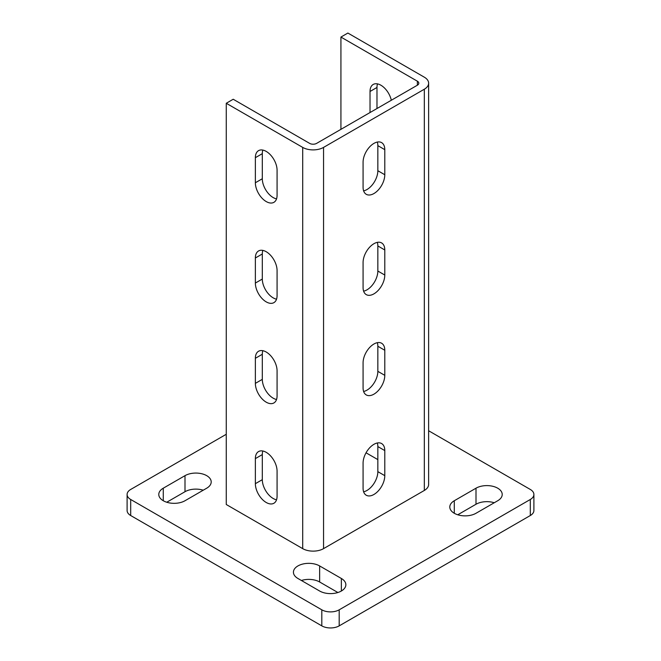 <?xml version="1.0" encoding="UTF-8"?>
<svg xmlns="http://www.w3.org/2000/svg" width="661" height="661" viewBox="0 0 661 661"><rect width="100%" height="100%" fill="white"/><g stroke="black" fill="none" stroke-linecap="round" stroke-linejoin="round"><path stroke-width="0.99" d="M266.218 402.185A15.36 8.866 -120 0 0 273.894 402.946A15.36 8.866 -120 0 0 277.075 395.914L277.075 370.838A15.36 8.866 -120 0 0 270.374 355.387A15.36 8.866 -120 0 0 258.542 351.272A15.36 8.866 -120 0 0 255.361 358.303L255.361 383.38A15.36 8.866 -120 0 0 266.218 402.185M262.847 350.702A15.36 8.866 -120 0 0 262.31 354.288L262.31 379.364A15.36 8.866 -120 0 0 273.167 398.17A15.36 8.866 -120 0 0 276.538 399.5M266.218 301.879A15.36 8.866 -120 0 0 273.894 302.639A15.36 8.866 -120 0 0 277.075 295.607L277.075 270.531A15.36 8.866 -120 0 0 270.374 255.072A15.36 8.866 -120 0 0 258.542 250.965A15.36 8.866 -120 0 0 255.361 257.988L255.361 283.065A15.36 8.866 -120 0 0 266.218 301.879M262.847 250.395A15.36 8.866 -120 0 0 262.31 253.981L262.31 279.058A15.36 8.866 -120 0 0 273.167 297.863A15.36 8.866 -120 0 0 276.538 299.193M266.218 201.564A15.36 8.866 -120 0 0 273.894 202.332A15.36 8.866 -120 0 0 277.075 195.301L277.075 170.224A15.36 8.866 -120 0 0 270.374 154.765A15.36 8.866 -120 0 0 258.542 150.65A15.36 8.866 -120 0 0 255.361 157.682L255.361 182.758A15.36 8.866 -120 0 0 266.218 201.564M262.847 150.088A15.36 8.866 -120 0 0 262.31 153.674L262.31 178.751A15.36 8.866 -120 0 0 273.167 197.556A15.36 8.866 -120 0 0 276.538 198.878M373.936 344.009A15.36 8.866 120 0 0 363.079 362.815L363.079 387.891A15.36 8.866 120 0 0 366.26 394.923A15.36 8.866 120 0 0 378.092 390.808A15.36 8.866 120 0 0 384.793 375.349L384.793 350.272A15.36 8.866 120 0 0 381.612 343.249A15.36 8.866 120 0 0 373.936 344.009M373.936 243.694A15.36 8.866 120 0 0 363.079 262.508L363.079 287.585A15.36 8.866 120 0 0 366.26 294.616A15.36 8.866 120 0 0 378.092 290.501A15.36 8.866 120 0 0 384.793 275.042L384.793 249.965A15.36 8.866 120 0 0 381.612 242.934A15.36 8.866 120 0 0 373.936 243.694M373.936 143.387A15.36 8.866 120 0 0 363.079 162.193L363.079 187.27A15.36 8.866 120 0 0 366.26 194.301A15.36 8.866 120 0 0 378.092 190.186A15.36 8.866 120 0 0 384.793 174.735L384.793 149.659A15.36 8.866 120 0 0 381.612 142.627A15.36 8.866 120 0 0 373.936 143.387M266.218 502.492A15.36 8.866 -120 0 0 273.894 503.252A15.36 8.866 -120 0 0 277.075 496.221L277.075 471.144A15.36 8.866 -120 0 0 270.374 455.693A15.36 8.866 -120 0 0 258.542 451.579A15.36 8.866 -120 0 0 255.361 458.61L255.361 483.687A15.36 8.866 -120 0 0 266.218 502.492M262.847 451.009A15.36 8.866 -120 0 0 262.31 454.594L262.31 479.671A15.36 8.866 -120 0 0 273.167 498.485A15.36 8.866 -120 0 0 276.538 499.807M373.936 444.316A15.36 8.866 120 0 0 363.079 463.121L363.079 488.198A15.36 8.866 120 0 0 366.26 495.229A15.36 8.866 120 0 0 378.092 491.115A15.36 8.866 120 0 0 384.793 475.664L384.793 450.587A15.36 8.866 120 0 0 381.612 443.556A15.36 8.866 120 0 0 373.936 444.316M206.711 488.198A15.36 8.866 0 0 0 211.206 481.935A15.36 8.866 0 0 0 206.711 475.664A15.36 8.866 0 0 0 184.997 475.664L163.275 488.198A15.36 8.866 0 0 0 158.78 494.469A15.36 8.866 0 0 0 168.258 502.657A15.36 8.866 0 0 0 184.997 500.741L206.711 488.198M497.725 500.741A15.36 8.866 0 0 0 502.22 494.469A15.36 8.866 0 0 0 497.725 488.198A15.36 8.866 0 0 0 476.003 488.198L454.289 500.741A15.36 8.866 0 0 0 449.794 507.012A15.36 8.866 0 0 0 459.271 515.2A15.36 8.866 0 0 0 476.003 513.275L497.725 500.741M226.26 434.285L130.696 489.454A12.286 7.089 0 0 0 127.102 494.469A12.286 7.089 0 0 0 130.696 499.485L321.816 609.822A12.286 7.089 0 0 0 339.184 609.822L530.304 499.485A12.286 7.089 0 0 0 533.898 494.469A12.286 7.089 0 0 0 530.304 489.454L428.634 430.757M341.357 578.474L319.643 565.94A15.36 8.866 0 0 0 302.903 564.015A15.36 8.866 0 0 0 293.426 572.211A15.36 8.866 0 0 0 297.921 578.474L319.643 591.017A15.36 8.866 0 0 0 336.375 592.934A15.36 8.866 0 0 0 345.86 584.745A15.36 8.866 0 0 0 341.357 578.474L341.357 591.017M366.045 452.802L377.844 459.61M340.927 129.341L340.927 37.066L347.876 33.05L424.321 77.188A14.74 8.51 180 0 1 428.634 83.203L428.634 484.439A14.74 8.51 180 0 1 424.321 490.454L323.551 548.638A14.74 8.51 180 0 1 302.705 548.638L226.26 504.5L226.26 103.265L233.209 99.249L309.654 143.387A4.916 2.834 180 0 0 316.602 143.387L417.372 85.211A4.916 2.834 180 0 0 418.81 83.203A4.916 2.834 180 0 0 417.372 81.196L417.372 85.211M494.246 502.748A15.36 8.866 0 0 0 476.003 504.252L457.767 514.779M337.887 592.52L319.643 581.986A15.36 8.866 0 0 0 301.399 580.482M533.898 494.469L533.898 510.515A12.286 7.089 180 0 1 530.304 515.53L530.304 499.485M339.184 609.822L339.184 625.876L530.304 515.53M339.184 625.876A12.286 7.089 180 0 1 321.816 625.876L321.816 609.822M130.696 499.485L130.696 515.53L321.816 625.876M130.696 515.53A12.286 7.089 180 0 1 127.102 510.515L127.102 494.469M203.233 490.206A15.36 8.866 0 0 0 184.997 491.71L166.754 502.244M428.634 83.203A14.74 8.51 180 0 1 424.321 89.218L323.551 147.403A14.74 8.51 180 0 1 302.705 147.403L226.26 103.265M376.977 108.528L376.977 87.467A15.36 8.866 60 0 1 377.514 83.881M370.028 112.544L370.028 91.482A15.36 8.866 60 0 1 373.209 84.451A15.36 8.866 60 0 1 391.312 100.257M340.927 37.066L417.372 81.196M363.616 391.477A15.36 8.866 120 0 0 377.844 371.342L377.844 346.265A15.36 8.866 120 0 0 377.307 342.679M363.616 291.162A15.36 8.866 120 0 0 377.844 271.035L377.844 245.958A15.36 8.866 120 0 0 377.307 242.372M363.616 190.855A15.36 8.866 120 0 0 377.844 170.72L377.844 145.643A15.36 8.866 120 0 0 377.307 142.065M363.616 491.784A15.36 8.866 120 0 0 377.844 471.648L377.844 446.572A15.36 8.866 120 0 0 377.307 442.986M319.643 565.94L319.643 581.986M476.003 488.198L476.003 504.252M454.289 500.741L454.289 513.275M184.997 475.664L184.997 491.71M163.275 488.198L163.275 500.741M302.705 147.403L302.705 548.638M323.551 147.403L323.551 548.638M424.321 89.218L424.321 490.454M377.844 471.648L384.793 475.664M377.844 446.572L384.793 450.587M262.31 479.671L255.361 483.687M262.31 454.594L255.361 458.61M377.844 170.72L384.793 174.735M377.844 145.643L384.793 149.659M377.844 271.035L384.793 275.042M377.844 245.958L384.793 249.965M377.844 371.342L384.793 375.349M377.844 346.265L384.793 350.272M376.977 87.467L370.028 91.482M262.31 178.751L255.361 182.758M262.31 153.674L255.361 157.682M262.31 279.058L255.361 283.065M262.31 253.981L255.361 257.988M262.31 379.364L255.361 383.38M262.31 354.288L255.361 358.303"/></g></svg>
